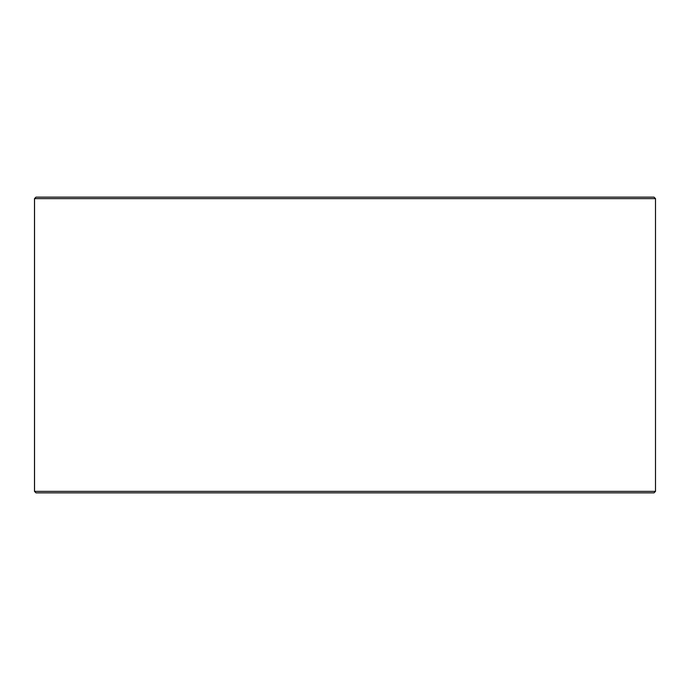 <?xml version="1.0" encoding="UTF-8"?>
<svg xmlns="http://www.w3.org/2000/svg" width="690" height="690" viewBox="0 0 690 690"><rect width="100%" height="100%" fill="white"/><g stroke="black" fill="none" stroke-linecap="round" stroke-linejoin="round"><path stroke-width="1.03" d="M36.027 492.858L654.025 492.858L655.5 491.375L655.5 198.625L654.025 197.142L35.975 197.142L34.5 198.625L34.5 491.375L35.975 492.858L34.543 491.375L34.543 198.625L36.027 197.142M655.5 198.625L34.543 198.625M655.5 491.375L34.543 491.375"/></g></svg>
